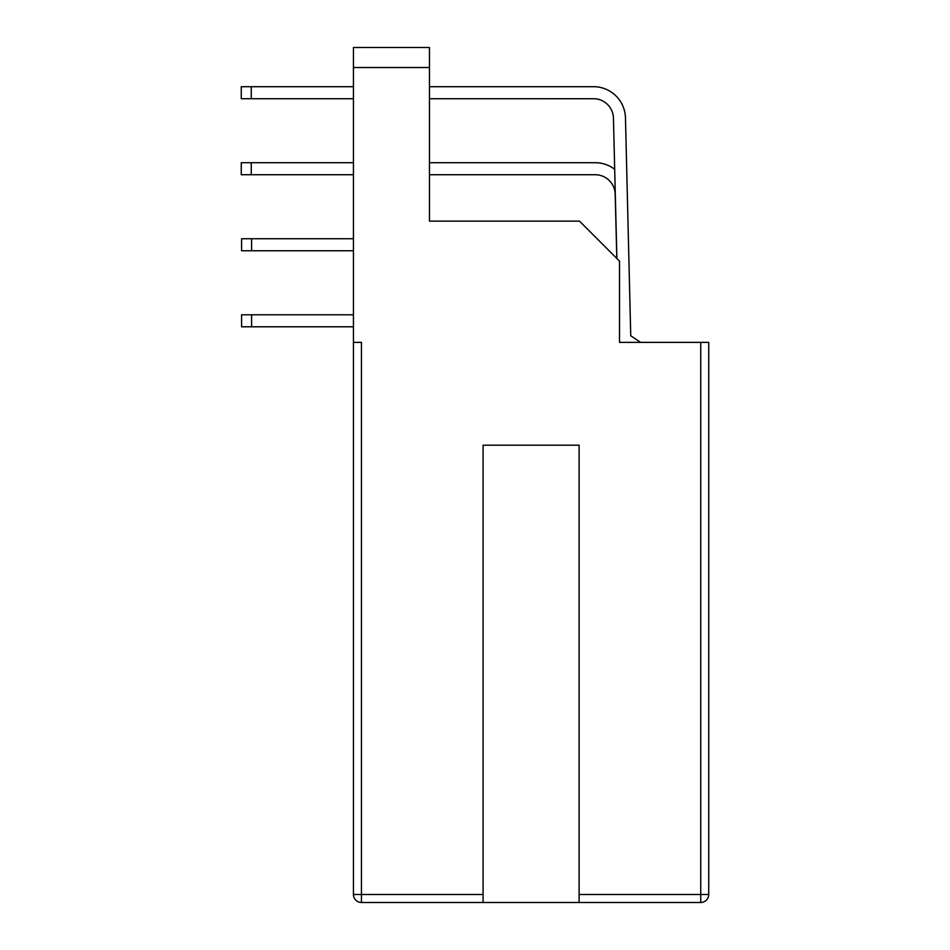 <?xml version="1.0" encoding="UTF-8"?>
<svg xmlns="http://www.w3.org/2000/svg" width="950" height="950" viewBox="0 0 950 950"><rect width="100%" height="100%" fill="white"/><g stroke="black" fill="none" stroke-linecap="round" stroke-linejoin="round"><path stroke-width="1.43" d="M483.087 902.5L361.451 902.5A8.004 8.004 0 0 1 353.447 894.496L353.447 342.368L361.451 342.368L361.451 894.496L483.087 894.496L483.087 902.5L579.108 902.5L579.108 445.194L483.087 445.194L483.087 894.496M353.447 67.509L353.447 47.5L429.471 47.5L429.471 67.509L353.447 67.509L353.447 342.368M579.108 894.496L700.732 894.496L700.732 342.368L619.519 342.368L619.519 261.155L579.5 221.136L429.471 221.136L429.471 211.743M429.471 221.136L429.471 67.509M700.732 342.368L708.736 342.368L708.736 894.496A8.004 8.004 0 0 1 700.732 902.5L579.108 902.5M429.471 86.711L595.033 86.711A32.003 32.003 0 0 1 625.468 117.836L630.741 335.766L640.609 342.368L645.121 342.368M353.447 250.752L241.585 250.752L241.585 238.747L353.447 238.747M353.447 326.788L241.585 326.788L241.585 314.782L353.447 314.782M353.447 86.711L251.263 86.711L251.263 98.717L241.264 98.717L241.264 86.711L251.263 86.711M616.883 258.519L613.439 118.18A20.009 20.009 0 0 0 595.056 98.741L429.471 98.717M353.447 98.717L251.263 98.717M614.686 169.29A32.003 32.003 0 0 0 594.391 162.723A32.003 32.003 0 0 1 614.686 169.29A32.003 32.003 0 0 0 594.391 162.723L429.471 162.723M353.447 162.723L251.263 162.723L251.263 174.729L353.447 174.729M429.471 174.729L594.7 174.729A20.009 20.009 0 0 1 615.184 194.227L616.823 258.459M630.741 335.813L630.705 334.412L630.741 335.813M251.263 174.729L241.264 174.729L241.264 162.723L251.263 162.723M361.451 902.5A8.004 8.004 0 0 1 353.447 894.496L361.451 894.496L361.451 902.5M708.736 894.496L700.732 894.496L700.732 902.5M251.596 238.747L251.596 250.752M251.596 314.782L251.596 326.788"/></g></svg>
